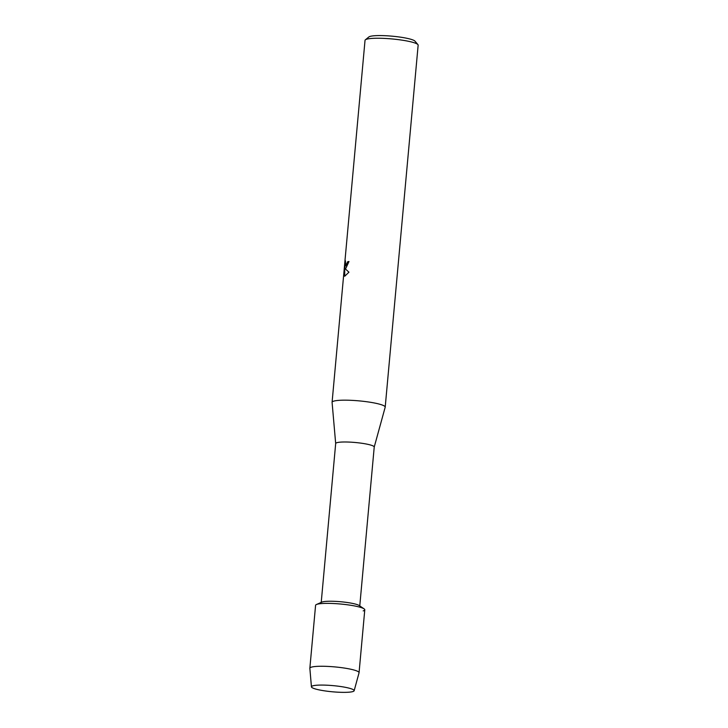 <?xml version="1.0" encoding="UTF-8"?>
<svg xmlns="http://www.w3.org/2000/svg" width="728" height="728" viewBox="0 0 728 728"><rect width="100%" height="100%" fill="white"/><g stroke="black" fill="none" stroke-linecap="round" stroke-linejoin="round"><path stroke-width="1.09" d="M312.831 685.831A21.449 3.094 -174.8 0 0 312.703 685.867A21.449 3.094 -174.8 0 0 325.361 690.963A21.449 3.094 -174.8 0 0 352.762 691.6A21.449 3.094 -174.8 0 0 353.071 689.543A21.449 3.094 -174.8 0 0 333.26 685.649A21.449 3.094 -174.8 0 0 312.831 685.831A21.449 3.094 -174.8 0 0 312.703 685.867A21.449 3.094 -174.8 0 0 311.438 686.85A21.449 3.094 -174.8 0 0 329.065 691.445A21.449 3.094 -174.8 0 0 352.762 691.6A21.449 3.094 -174.8 0 0 354.145 690.736A21.449 3.094 -174.8 0 0 353.071 689.543A21.449 3.094 -174.8 0 0 333.26 685.649A21.449 3.094 -174.8 0 0 312.831 685.831M363.172 610.892A24.706 3.567 -174.8 0 0 364.073 608.836L359.168 605.514A19.347 2.794 -174.8 0 0 341.632 601.829A19.347 2.794 -174.8 0 0 322.449 601.92A19.347 2.794 -174.8 0 0 321.876 602.12L316.462 604.504A24.706 3.567 -174.8 0 1 317.19 604.249A24.706 3.567 -174.8 0 0 315.579 605.332L309.855 668.222A24.706 3.567 -174.8 0 0 309.855 668.313L311.438 686.85M374.21 447.101A19.347 2.794 -174.8 0 0 374.228 447.028A19.347 2.794 -174.8 0 0 358.567 442.842A19.347 2.794 -174.8 0 0 336.946 442.67A19.347 2.794 -174.8 0 0 335.681 443.525A19.347 2.794 -174.8 0 0 335.681 443.598L332.086 402.384A26.663 3.849 -174.8 0 1 332.086 402.284L365.028 40.349A26.663 3.849 -174.8 0 1 365.365 39.822A26.663 3.849 -174.8 0 1 366.766 39.185A26.663 3.849 -174.8 0 1 394.64 39.203A26.663 3.849 -174.8 0 1 417.908 44.599A26.663 3.849 -174.8 0 1 418.145 45.181L385.203 407.125A26.663 3.849 -174.8 0 0 363.627 401.346A26.663 3.849 -174.8 0 0 333.824 401.119A26.663 3.849 -174.8 0 0 332.086 402.284M345.918 268.213L345.036 268.186L345.818 269.333L348.94 272.19L344.699 276.258L344.735 267.804L344.053 275.366L345.445 260.815L345.673 265.902L347.711 261.707A26.663 3.849 5.2 0 1 348.985 261.498L345.918 268.213M417.908 44.599L414.978 41.15A23.396 3.376 -174.8 0 0 394.558 36.418A23.396 3.376 -174.8 0 0 370.097 36.4A23.396 3.376 -174.8 0 0 368.869 36.955L365.365 39.822M348.976 261.525A26.581 3.84 -174.8 0 0 347.784 261.716L347.447 263.472L345.718 265.911M344.735 267.804L344.717 276.267M345.363 261.343L343.916 273.237M343.998 273.246L344.071 275.102M374.219 447.065L385.185 407.216A26.663 3.849 -174.8 0 0 385.203 407.125M364.073 608.836A24.706 3.567 -174.8 0 0 341.678 604.131A24.706 3.567 -174.8 0 0 317.19 604.249A24.706 3.567 -174.8 0 1 344.799 604.458A24.706 3.567 -174.8 0 1 364.783 609.809L359.059 672.699A24.706 3.567 -174.8 0 0 339.075 667.349A24.706 3.567 -174.8 0 0 311.466 667.13A24.706 3.567 -174.8 0 0 309.855 668.222M354.145 690.736L359.05 672.79A24.706 3.567 -174.8 0 0 359.059 672.699M321.221 602.411L335.681 443.525M359.769 605.923L374.228 447.028"/></g></svg>
